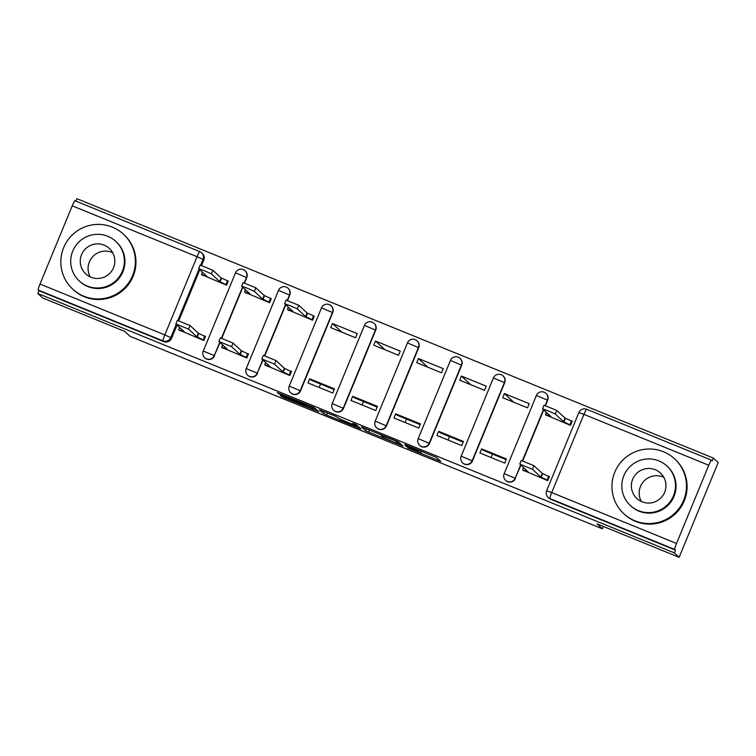 <?xml version="1.0" encoding="UTF-8"?>
<svg xmlns="http://www.w3.org/2000/svg" width="756" height="756" viewBox="0 0 756 756"><rect width="100%" height="100%" fill="white"/><g stroke="black" fill="none" stroke-linecap="round" stroke-linejoin="round"><path stroke-width="1.13" d="M407.437 447.883L440.71 461.415L436.448 457.465L404.762 444.433L418.616 450.86L405.225 445.842L420.78 452.844L407.437 447.883M244.566 282.99L246.777 277.603A5.982 5.944 -47.2 0 0 245.331 270.969L245.067 270.724A5.982 5.944 132.8 0 1 246.513 277.367L244.245 282.876M287.545 300.51L289.765 295.123A5.982 5.944 -47.2 0 0 288.32 288.49L288.055 288.244A5.982 5.944 132.8 0 1 289.501 294.878L287.233 300.397M300.519 390.861L332.753 312.644A5.982 5.944 -47.2 0 0 331.308 306.01L331.043 305.764A5.982 5.944 132.8 0 1 332.489 312.398L300.255 390.616A5.982 5.944 132.8 0 1 290.682 392.761L290.947 393.007A5.982 5.944 -47.2 0 0 300.519 390.861L289.208 386.089A5.982 5.982 0 0 0 290.682 392.761M343.507 408.372L375.741 330.164A5.982 5.944 -47.2 0 0 374.296 323.53L374.031 323.284A5.982 5.944 132.8 0 1 375.477 329.918L343.243 408.127A5.982 5.944 132.8 0 1 333.661 410.272L333.925 410.517A5.982 5.944 -47.2 0 0 343.507 408.372L332.196 403.61A5.982 5.982 0 0 0 333.661 410.272M386.486 425.893L418.729 347.684A5.982 5.944 -47.2 0 0 417.284 341.041L417.019 340.805A5.982 5.944 132.8 0 1 418.465 347.439L386.221 425.647A5.982 5.944 132.8 0 1 376.649 427.792L376.913 428.038A5.982 5.944 -47.2 0 0 386.486 425.893L375.184 421.12A5.982 5.982 0 0 0 376.649 427.792M429.474 443.413L461.718 365.205A5.982 5.944 -47.2 0 0 460.262 358.561L459.998 358.316A5.982 5.944 132.8 0 1 461.453 364.959L429.21 443.167A5.982 5.944 132.8 0 1 419.637 445.312L419.901 445.558A5.982 5.944 -47.2 0 0 429.474 443.413L418.172 438.641A5.982 5.982 0 0 0 419.637 445.312M472.462 460.933L504.706 382.716A5.982 5.944 -47.2 0 0 503.25 376.082L502.986 375.836A5.982 5.944 132.8 0 1 504.441 382.479L472.198 460.688A5.982 5.944 132.8 0 1 462.625 462.833L462.889 463.078A5.982 5.944 -47.2 0 0 472.462 460.933L461.16 456.161A5.982 5.982 0 0 0 462.625 462.833M545.473 405.622L547.684 400.236A5.982 5.944 -47.2 0 0 546.238 393.602L545.974 393.356A5.982 5.944 132.8 0 1 547.42 399.99L545.152 405.509M282.801 396.314L280.325 395.407L281.525 396.531L284.464 397.854L318.862 411.765L314.6 407.805L311.652 406.482L277.263 392.581L281.657 395.256L311.538 406.936L314.364 409.572L282.801 396.314M578.888 412.54L546.645 490.757L551.7 492.591L583.934 414.373L578.888 412.54A5.982 5.982 0 0 1 586.675 409.279L711.5 460.149A5.982 0.614 112.2 0 0 708.759 465.242L583.934 414.373A5.982 0.614 -67.8 0 1 586.675 409.279A5.982 0.614 -67.8 0 1 586.694 409.289L711.481 460.149A5.982 0.614 112.2 0 1 711.519 460.168L712.265 460.858L713.409 458.089L718.2 462.53L679.124 557.323L597.013 523.851L602.381 528.822L130.079 336.344L124.712 331.374L42.591 297.911L37.8 293.47L674.333 552.891L675.477 550.122L674.73 549.432L549.905 498.563A5.982 5.944 132.8 0 1 548.119 497.429L548.865 498.119A5.982 5.944 132.8 0 0 550.652 499.253L549.905 498.563A5.982 0.614 112.2 0 1 551.7 492.591L676.525 543.46A5.982 0.614 112.2 0 0 674.73 549.432M679.124 557.323L674.333 552.891M365.639 430.816L402.976 446.04L398.714 442.09L395.775 440.767L361.377 426.856L365.639 430.816L366.462 428.822M358.854 426.989L358.438 428L326.526 414.997L323.587 413.674L319.325 409.733M354.951 424.135L354.592 425.004L352.126 424.116L340.124 419.107L335.456 416.187L319.315 409.724M354.97 424.144L354.602 425.014L352.787 423.332L356.586 424.881L360.905 428.888L358.438 428M37.8 293.47L38.943 290.71L38.197 290.02A5.982 0.614 -67.8 0 1 39.992 284.048L72.226 205.83A5.982 0.614 -67.8 0 1 74.967 200.737A5.982 0.614 -67.8 0 1 74.986 200.756L199.773 251.606A5.982 0.614 -67.8 0 1 199.811 251.625A5.982 5.944 132.8 0 1 201.597 252.759L202.343 253.449A5.982 5.944 132.8 0 1 203.789 260.092L201.578 265.469M199.811 269.741L178.794 320.742M177.036 325.014L171.555 338.301L170.809 337.611A5.982 5.944 132.8 0 1 163.022 340.89L38.197 290.02M713.409 458.089L76.876 198.677L75.874 201.105M708.759 465.242L676.525 543.46M545.823 414.912L570.487 425.344L572.197 421.205L571.158 420.78M523.039 470.185L547.703 480.618L549.414 476.478L548.374 476.053M481.629 448.847L479.918 452.995L504.724 463.107L506.425 458.958L481.629 448.847L483.197 450.302L506.142 459.648M504.413 393.574L502.702 397.722L527.499 407.834L529.209 403.685L504.413 393.574L513.759 402.23M492.477 454.082L491.05 457.531M438.641 431.336L436.93 435.475L461.736 445.586L463.437 441.438L438.641 431.336L440.209 432.782L463.154 442.128M461.425 376.053L459.714 380.202L484.511 390.313L486.221 386.165L461.425 376.053L470.771 384.709M449.489 436.562L448.062 440.011M395.653 413.815L393.942 417.955L418.748 428.066L420.459 423.918L395.653 413.815L397.221 415.261L420.166 424.617M418.437 358.542L416.726 362.682L441.532 372.793L443.233 368.644L418.437 358.542L427.792 367.189M406.501 419.041L405.084 422.5M352.665 396.295L350.964 400.444L375.76 410.546L377.471 406.397L352.665 396.295L354.233 397.741L377.178 407.097M375.448 341.022L373.738 345.161L398.544 355.273L400.245 351.124L375.448 341.022L384.804 349.669M363.513 401.521L362.096 404.98M309.676 378.775L307.975 382.923L332.772 393.025L334.483 388.886L309.676 378.775L311.245 380.221L334.199 389.576M332.46 323.502L330.75 327.65L355.556 337.752L357.267 333.604L332.46 323.502L341.816 332.158M320.525 384.01L319.108 387.459M265.12 365.072L289.784 375.505L291.495 371.366L290.455 370.941M287.904 309.799L312.568 320.232L314.279 316.093L313.23 315.668M222.132 347.552L246.796 357.994L248.507 353.846L247.467 353.421M244.916 292.279L269.58 302.712L271.291 298.573L270.251 298.147M179.144 330.032L203.808 340.474L205.519 336.325L204.479 335.9M201.928 274.759L226.592 285.201L228.303 281.052L227.263 280.627M242.799 287.261L221.782 338.263M220.024 342.534L214.279 355.575A5.982 5.944 132.8 0 1 204.706 357.72L204.97 357.966A5.982 5.944 -47.2 0 0 214.543 355.821M285.787 304.781L264.77 355.783M263.003 360.054L257.267 373.095A5.982 5.944 132.8 0 1 247.694 375.241L247.959 375.486A5.982 5.944 -47.2 0 0 257.531 373.341M543.706 409.894L522.689 460.895M520.931 465.167L515.186 478.208A5.982 5.944 132.8 0 1 505.613 480.353L505.877 480.599A5.982 5.944 -47.2 0 0 515.45 478.453M602.381 528.822L603.364 526.441M38.943 290.71L163.768 341.58A5.982 5.944 -47.2 0 0 171.555 338.301M675.477 550.122L550.652 499.253M397.193 443.621L398.932 444.254L395.19 440.786L381.279 435.38L383.859 437.8L397.193 443.621M341.91 420.761L356.407 426.705L352.457 424.428L340.918 419.835L341.91 420.761M570.582 425.127L563.551 421.687L555.244 414.005L548.686 411.037L542.543 408.798L550.878 416.518L545.416 414.515L546.56 415.602M544.055 405.244L556.728 410.404L565.034 418.096L571.442 420.95L569.958 424.551M572.065 421.527L571.442 420.95M565.034 418.096L563.551 421.687M547.798 480.4L540.767 476.96L542.25 473.369L549.281 476.8M540.767 476.96L532.46 469.278L519.769 464.071L521.243 460.48L533.944 465.687L542.25 473.369M519.769 464.071L528.094 471.791L522.651 469.826L523.539 467.586M523.785 470.875L522.651 469.826M641.362 501.502A17.35 17.246 132.8 0 1 663.777 477.272M663.447 451.729A37.394 37.167 -47.2 0 0 623.813 513.721A37.394 37.167 -47.2 0 0 680.57 506.237A37.394 37.167 -47.2 0 0 663.447 451.729M623.813 513.721L624.418 514.278A37.394 37.167 -47.2 0 0 681.175 506.794A37.394 37.167 -47.2 0 0 675.212 459.393L674.607 458.835M666.943 466.008L667.501 466.518A26.923 26.762 132.8 0 1 638.962 511.15A26.923 26.762 132.8 0 1 630.929 506.038L630.372 505.528A26.923 26.762 -47.2 0 0 671.243 500.132A26.923 26.762 -47.2 0 0 658.911 460.895A26.923 26.762 -47.2 0 0 630.372 505.528M642.052 501.795A17.35 17.246 -47.2 0 0 660.442 473.029A17.35 17.246 -47.2 0 0 634.104 476.507A17.35 17.246 -47.2 0 0 642.052 501.795M90.248 276.894A17.35 17.246 132.8 0 1 112.663 252.674M112.332 227.131A37.394 37.167 -47.2 0 0 72.699 289.123A37.394 37.167 -47.2 0 0 129.456 281.638A37.394 37.167 -47.2 0 0 112.332 227.131M72.699 289.123L73.304 289.68A37.394 37.167 -47.2 0 0 130.06 282.196A37.394 37.167 -47.2 0 0 124.097 234.795L123.493 234.237M115.829 241.41L116.386 241.92A26.923 26.762 132.8 0 1 87.847 286.552A26.923 26.762 132.8 0 1 79.815 281.44L79.257 280.93A26.923 26.762 -47.2 0 0 120.128 275.534A26.923 26.762 -47.2 0 0 107.796 236.297A26.923 26.762 -47.2 0 0 79.257 280.93M90.937 277.197A17.35 17.246 -47.2 0 0 109.327 248.431A17.35 17.246 -47.2 0 0 82.99 251.909A17.35 17.246 -47.2 0 0 90.937 277.197M312.663 320.015L305.632 316.575L297.325 308.892L290.758 305.925L284.625 303.685L292.959 311.406L287.497 309.402L288.641 310.489M286.127 300.132L298.809 305.292L307.116 312.984L313.523 315.838L312.039 319.438M314.137 316.414L313.523 315.838M307.116 312.984L305.632 316.575M289.879 375.288L282.848 371.848L284.332 368.257L291.362 371.687M263.353 355.405L276.025 360.574L284.332 368.257M282.848 371.848L274.541 364.165L261.841 358.958L270.175 366.679L264.713 364.675L265.857 365.762M269.675 302.495L262.644 299.055L254.337 291.372L247.77 288.405L241.636 286.165L249.971 293.886L244.509 291.892L245.653 292.969M243.139 282.612L255.821 287.781L264.127 295.464L270.535 298.327L269.051 301.918M271.158 298.904L270.535 298.327M264.127 295.464L262.644 299.055M246.891 357.768L239.86 354.328L241.344 350.737L248.374 354.177M220.365 337.885L233.037 343.054L241.344 350.737M239.86 354.328L231.553 346.645L218.853 341.438L227.187 349.168L221.725 347.165L222.869 348.242M226.687 284.974L219.656 281.534L211.349 273.852L204.791 270.894L198.648 268.645L206.983 276.375L201.521 274.371L202.665 275.449M198.648 268.645L200.132 265.054L212.833 270.261L221.139 277.943L227.547 280.807L226.063 284.398M228.17 281.383L227.547 280.807M221.139 277.943L219.656 281.534M203.903 340.247L196.872 336.807L198.356 333.216L205.386 336.656M177.376 320.364L190.049 325.534L198.356 333.216M196.872 336.807L188.565 329.125L175.874 323.918L184.199 331.648L178.756 329.673L179.644 327.433M179.89 330.722L178.756 329.673M243.281 269.59A5.982 5.944 132.8 0 1 245.067 270.724A5.982 5.982 0 0 0 235.475 272.84L246.777 277.603M286.269 287.11A5.982 5.944 132.8 0 1 288.055 288.244A5.982 5.982 0 0 0 278.463 290.351L289.765 295.123M329.257 304.63A5.982 5.944 132.8 0 1 331.043 305.764A5.982 5.982 0 0 0 321.442 307.872L332.753 312.644M372.245 322.141A5.982 5.944 132.8 0 1 374.031 323.284A5.982 5.982 0 0 0 364.43 325.392L375.741 330.164M415.233 339.661A5.982 5.944 132.8 0 1 417.019 340.805A5.982 5.982 0 0 0 407.418 342.912L418.729 347.684M458.221 357.182A5.982 5.944 132.8 0 1 459.998 358.316A5.982 5.982 0 0 0 450.406 360.432L461.718 365.205M501.2 374.702A5.982 5.944 132.8 0 1 502.986 375.836A5.982 5.982 0 0 0 493.394 377.953L504.706 382.716M544.188 392.222A5.982 5.944 132.8 0 1 545.974 393.356A5.982 5.982 0 0 0 536.382 395.464L547.684 400.236M203.789 260.092L203.043 259.402L200.671 265.167M199.064 269.051L177.887 320.44M176.29 324.324L170.809 337.611L164.817 334.917L197.051 256.709L72.226 205.83M39.992 284.048L164.817 334.917A5.982 0.614 112.2 0 0 163.022 340.89L163.768 341.58M242.534 287.015L221.461 338.149M219.75 342.288L214.279 355.575L203.232 351.049A5.982 5.982 0 0 0 204.706 357.72M285.522 304.536L264.449 355.67M262.738 359.809L257.267 373.095L246.22 368.569A5.982 5.982 0 0 0 247.694 375.241M543.441 409.648L522.368 460.782M520.667 464.921L515.186 478.208L504.148 473.681A5.982 5.982 0 0 0 505.613 480.353M504.167 473.71L536.382 395.464M461.179 456.199L493.413 377.981M418.191 438.678L450.425 360.461M375.203 421.158L407.437 342.95M332.215 403.638L364.43 325.392M289.227 386.118L321.47 307.909M246.239 368.597L278.482 290.389M203.26 351.086L235.494 272.869M199.792 251.616A5.982 5.982 0 0 1 201.597 252.759A5.982 5.944 132.8 0 1 203.043 259.402L197.051 256.709A5.982 0.614 -67.8 0 1 199.792 251.616L74.967 200.737M421.442 451.228L420.78 452.844M421.026 451.058L420.43 452.513M418.843 450.17L418.578 450.812M418.427 450L418.229 450.481M438.65 459.506L438.234 460.517M400.916 444.131L400.5 445.142M369.448 430.041L368.588 432.139M399.508 442.827L398.922 444.245L399.518 442.827M327.386 412.899L326.526 414.997M324.4 411.68L323.587 413.674M356.964 425.241L356.388 426.658M355.896 424.541L355.396 425.741M314.921 408.108L314.335 409.525M295.662 399.971L295.312 400.822M282.007 394.405L281.657 395.256M279.021 393.186L278.709 393.933M316.802 409.846L316.386 410.858M284.766 397.117L284.464 397.854M281.78 395.908L281.525 396.531M565.45 418.266L563.967 421.857M556.728 410.404L555.244 414.005M541.183 477.13L542.666 473.539M547.174 479.824L548.658 476.233M532.46 469.278L533.944 465.687M307.522 313.154L306.048 316.745M298.809 305.292L297.325 308.892M283.264 372.018L284.747 368.427M289.255 374.711L290.739 371.12M274.541 364.165L276.025 360.574M264.543 295.634L263.06 299.225M255.821 287.781L254.337 291.372M240.276 354.498L241.759 350.907M246.267 357.191L247.751 353.6M231.553 346.645L233.037 343.054M221.555 278.113L220.072 281.704M212.833 270.261L211.349 273.852M197.288 336.978L198.771 333.387M203.279 339.671L204.763 336.08M188.565 329.125L190.049 325.534M546.645 490.757A5.982 5.982 0 0 0 548.119 497.429M421.489 451.247L420.808 452.901M418.89 450.189L418.616 450.86M357.002 425.269L356.407 426.705M314.95 408.136L314.364 409.572M546.323 412.313L545.416 414.515M544.027 405.207L542.543 408.798M288.405 307.201L287.497 309.402M286.108 300.094L284.625 303.685M264.713 364.675L265.621 362.474M261.841 358.958L263.324 355.367M245.416 289.68L244.509 291.892M243.12 282.574L241.636 286.165M221.725 347.165L222.633 344.953M218.853 341.438L220.336 337.847M202.428 272.16L201.521 274.371M175.874 323.918L177.348 320.327"/></g></svg>

